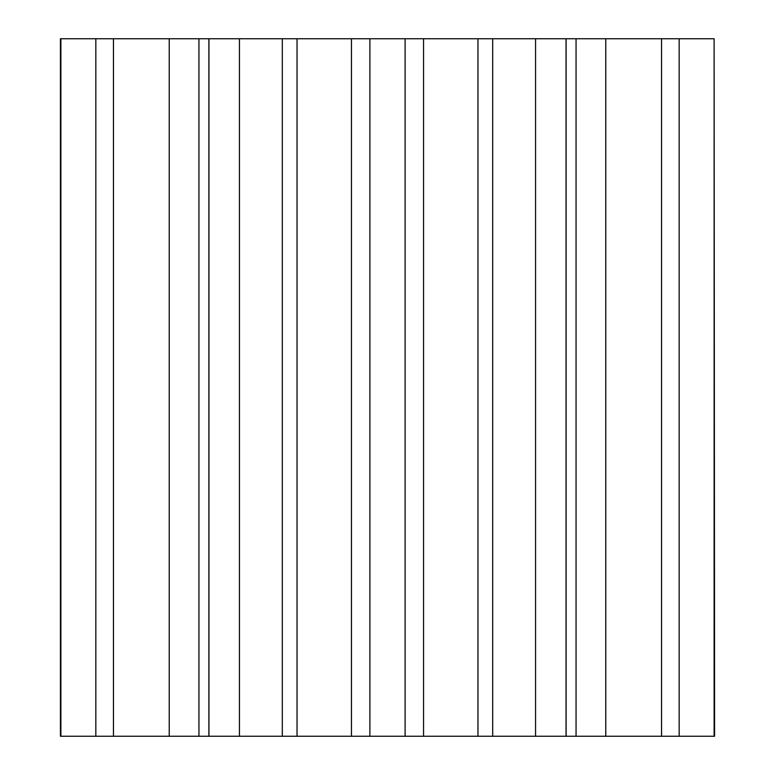 <?xml version="1.0" encoding="UTF-8"?>
<svg xmlns="http://www.w3.org/2000/svg" width="775" height="775" viewBox="0 0 775 775"><rect width="100%" height="100%" fill="white"/><g stroke="black" fill="none" stroke-linecap="round" stroke-linejoin="round"><path stroke-width="1.16" d="M714.114 736.25L714.114 38.75L714.589 736.25L60.411 736.25L60.411 38.75L405.102 38.75L405.102 736.25M566.05 736.25L566.05 38.75L405.102 38.75M535.554 736.25L535.554 38.75M492.697 736.25L492.697 38.75M423.557 736.25L423.557 38.75M369.898 736.25L369.898 38.75M714.114 38.75L566.05 38.75M661.55 736.25L661.55 38.75M679.162 736.25L679.162 38.75M605.769 736.25L605.769 38.75M60.886 736.25L60.886 38.75M95.838 736.25L95.838 38.75M113.45 736.25L113.45 38.75M208.95 736.25L208.95 38.75M239.446 736.25L239.446 38.75M169.231 736.25L169.231 38.75M351.443 736.25L351.443 38.75M282.303 736.25L282.303 38.75M477.962 736.25L477.962 38.75M576.058 736.25L576.058 38.75M198.943 736.25L198.943 38.75M297.038 736.25L297.038 38.75M566.108 736.25L566.108 38.75M208.892 736.25L208.892 38.75"/></g></svg>

